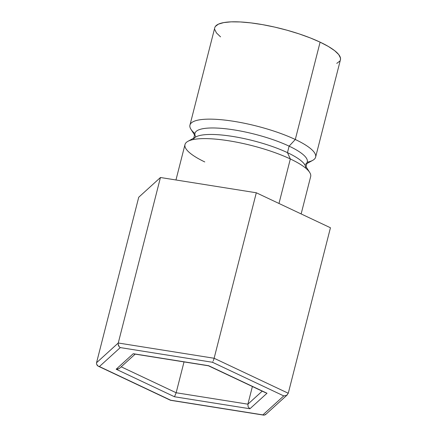 <?xml version="1.0" encoding="UTF-8"?>
<svg xmlns="http://www.w3.org/2000/svg" width="437" height="437" viewBox="0 0 437 437"><rect width="100%" height="100%" fill="white"/><g stroke="black" fill="none" stroke-linecap="round" stroke-linejoin="round"><path stroke-width="0.66" d="M204.767 161.936A64.84 15.519 14.3 0 1 187.877 141.348A64.84 15.519 14.3 0 1 290.332 158.964L278.986 203.473L290.332 158.964A64.84 15.519 -165.7 0 0 224.225 140.108A64.84 15.519 -165.7 0 0 184.993 144.565L175.964 179.978M193.411 139.512A57.941 13.869 14.3 0 1 228.912 135.869A57.941 13.869 14.3 0 1 287.464 152.644L290.332 158.964L287.464 152.644A57.941 13.869 -165.7 0 0 195.907 136.907L187.877 141.348M195.82 136.956A57.941 13.869 14.3 0 1 223.859 128.576A57.941 13.869 14.3 0 1 289.119 146.155L287.464 152.644L289.119 146.155A57.941 13.869 -165.7 0 0 230.048 129.308A57.941 13.869 -165.7 0 0 194.984 133.29L193.76 138.097M194.918 133.547A64.84 15.519 14.3 0 1 189.953 125.097A64.84 15.519 14.3 0 1 229.19 120.639A64.84 15.519 14.3 0 1 295.297 139.496L289.119 146.155L295.297 139.496A64.84 15.519 -165.7 0 0 222.122 119.804A64.84 15.519 -165.7 0 0 190.947 129.297L194.558 134.973M340.412 59.847L340.489 58.116L338.741 54.592L334.644 50.654L328.351 46.453L320.108 42.149L295.297 139.496L320.108 42.149A64.84 15.519 -165.7 0 0 254.006 23.292A64.84 15.519 -165.7 0 0 214.769 27.744L189.953 125.097M336.763 63.387L339.822 61.082M306.85 163.596L312.734 160.341A64.84 15.519 -165.7 0 0 295.297 139.496A64.84 15.519 14.3 0 1 315.618 157.123L340.434 59.776A64.84 15.519 -165.7 0 0 320.108 42.149L310.237 37.904L299.105 33.884L287.153 30.246L274.829 27.127L262.615 24.647L250.975 22.899L240.361 21.954L231.173 21.85L223.771 22.587L218.44 24.139L215.381 26.439M214.714 29.41L216.462 32.933L220.559 36.866M315.618 157.123A64.84 15.519 14.3 0 1 307.216 162.171M306.053 166.721L307.282 161.914A57.941 13.869 -165.7 0 0 289.119 146.155A57.941 13.869 14.3 0 1 304.791 164.733M301.142 213.928L310.658 176.597A64.84 15.519 -165.7 0 0 290.332 158.964A64.84 15.519 14.3 0 1 309.664 172.391L304.736 164.645A57.941 13.869 -165.7 0 0 287.464 152.644A57.941 13.869 14.3 0 1 305.682 168.13M160.45 177.509L256.306 192.772L214.125 358.264L118.263 343.001L160.45 177.509L118.263 343.001L96.55 362.732L138.731 197.24L160.45 177.509L138.731 197.24L96.55 362.732L96.511 364.016L96.55 362.732L118.263 343.001L118.165 344.345L118.263 343.001L214.125 358.264L256.306 192.772L330.448 227.759L288.267 393.251L330.448 227.759L256.306 192.772L160.45 177.509M170.485 400.287L98.057 366.091L99.407 366.561L120.29 347.59L212.464 362.268L283.755 395.911L286.601 395.376L288.267 393.251L214.125 358.264L213.742 359.564L214.125 358.264L288.267 393.251L286.601 395.376L283.755 395.911L212.464 362.268L120.29 347.59L99.407 366.561L170.698 400.21L262.872 414.882L283.755 395.911L262.872 414.882L170.698 400.21L98.057 366.091L97.009 365.146M208.668 365.714L133.247 353.708L116.16 369.232L174.494 396.758L176.155 392.754L247.888 404.176L176.155 392.754L184.021 361.907L176.155 392.754L174.494 396.758L249.915 408.764L248.14 406.863L247.888 404.176L262.211 391.164L247.888 404.176L252.389 386.526L247.888 404.176L248.14 406.863L249.915 408.764L174.494 396.758L116.16 369.232L133.247 353.708L208.668 365.714L267.002 393.245L249.915 408.764L267.002 393.245L208.411 365.758M176.155 392.754L121.196 366.818L176.155 392.754M96.522 364.065L98.057 366.091M264.199 415.145L266.013 414.123L265.095 414.899M118.514 345.689L118.165 344.345L119.263 346.831L118.514 345.689M120.29 347.59L119.263 346.831L120.29 347.59M262.872 414.882L264.024 415.15M213.294 360.776L213.742 359.564L213.294 360.776M212.464 362.268L212.846 361.727L212.464 362.268M265.652 392.77L208.454 365.791M133.247 353.708L134.399 353.975M119.011 368.697L116.16 369.232L117.635 369.205L119.662 368.216L135.17 354.128M263.626 415.117L170.512 400.292M287.251 394.901L265.663 414.511M134.001 353.943L208.482 365.802"/></g></svg>
